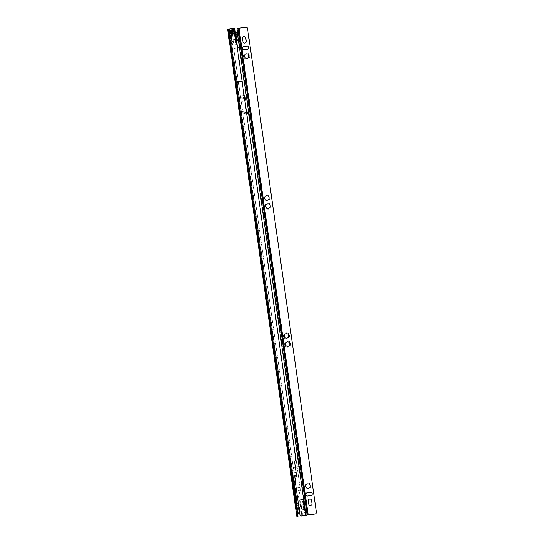 <?xml version="1.0" encoding="UTF-8"?>
<svg xmlns="http://www.w3.org/2000/svg" width="544" height="544" viewBox="0 0 544 544"><rect width="100%" height="100%" fill="white"/><g stroke="black" fill="none" stroke-linecap="round" stroke-linejoin="round"><path stroke-width="0.41" stroke-dasharray="2.72 2.04" d="M238.966 108.412L238.326 103.952L238.966 108.412L239.326 108.365L238.694 103.904L239.326 108.365L240.026 108.888L239.217 103.204L240.026 108.888M237.98 101.517L237.232 96.247L237.98 101.517L238.347 101.47L237.599 96.193L238.347 101.47L239.04 101.986L238.122 95.499L239.04 101.986M241.237 117.402L240.659 113.349L241.237 117.402L240.264 117.545L239.686 113.485L240.264 117.545M254.837 212.942L253.966 206.856L254.837 212.942L253.905 212.242L253.273 207.781L253.742 212.269M253.851 206.04L252.872 199.145L253.851 206.04L252.926 205.346L252.178 200.07L252.763 205.367M269.613 316.792L268.75 310.706L269.613 316.792L268.688 316.091L268.049 311.63L268.525 316.118M268.634 309.89L267.648 302.994L268.634 309.89L267.702 309.196L266.954 303.926L267.546 309.223M280.697 394.679L279.834 388.593L280.697 394.679L279.772 393.978L279.14 389.518L279.609 394.006M279.718 387.784L278.739 380.882L279.718 387.784L278.786 387.083L278.038 381.813L278.63 387.11M289.564 456.967L288.98 452.866L289.564 456.967L288.966 452.894L289.537 456.946L288.585 457.082L288.007 453.03L288.585 457.082M294.494 491.633L293.515 484.738L294.494 491.633L293.57 490.933L292.822 485.663L293.406 490.96M295.48 498.528L294.61 492.442L295.48 498.528L294.549 497.828L293.916 493.367L294.392 497.855M229.575 32.341L229.806 34.095L229.575 32.341M297.112 505.512L297.806 510.381L297.112 505.512L298.003 505.39L298.697 510.258L298.003 505.39L298.697 510.258L298.003 505.39L298.976 505.247L299.669 510.116L298.976 505.247M297.854 504.336L298.846 511.306L297.854 504.336L296.324 503.56L297.588 512.482L296.324 503.56L295.066 501.996L296.82 514.332L297.588 512.482L298.846 511.306M299.894 511.673L298.758 503.69L299.894 511.673L299.56 511.986M295.814 508.878L295.344 504.397L295.977 508.858L296.902 509.551M295.181 504.417L296.038 503.472M235.205 31.273L231.554 31.79L230.969 33.544L231.955 34.626L231.554 31.79M236.524 40.63L235.6 34.102L231.955 34.626M296.174 487.995L300.077 487.438L237.544 47.865M234.913 29.247L228.004 30.178L228.575 29.893L227.718 29.41L228.337 29.233L227.61 29.124M295.95 501.289L228.929 29.906L229.786 29.913L230.017 31.559L234.906 30.858M229.786 29.913L234.661 29.22M300.064 487.444L237.531 47.865M236.511 40.63L235.634 34.422L230.52 35.149L237.17 82.212L242.284 81.484M230.017 31.559L230.52 35.149M229.323 30.648L234.743 29.798M234.512 28.152L228.609 29.043L229.31 29.084L228.684 29.247L228.874 29.777L229.554 29.75L228.929 29.906M235.253 33.388L229.806 34.095M297.833 513.604L297.663 512.414L296.691 512.557L295.344 503.091L295.882 501.078L296.106 501.466L296.5 500.997M296.691 512.557L297.214 516.644L298.187 516.501M242.719 127.745L241.631 127.072L240.999 122.604L241.604 127.085L242.719 127.745L241.856 121.659L242.692 127.758L241.767 127.058L240.972 122.624M241.631 127.072L241.135 122.597L241.828 121.672L241.135 122.597M241.162 122.584L241.856 121.659M289.666 464.583L289.197 460.095L289.802 464.576L290.761 465.256L289.891 459.17L290.727 465.27L289.639 464.596L290.761 465.256M289.197 460.095L289.891 459.17M296.738 515.154L296.16 511.095L296.704 515.175L297.677 515.032M297.704 513.726L296.086 502.336M297.663 512.414L296.242 502.411M236.354 82.45L236.98 82.328L236.314 82.389L295.943 501.262M293.753 487.043L236.123 82.096L236.79 82.035L294.304 486.146L236.79 82.035L236.157 82.158L236.79 82.035L236.157 82.158L295.807 501.364M293.631 487.077L293.978 486.832M297.752 499.195L300.274 490.239L300.091 487.567L300.254 490.674L297.752 499.181M228.181 29.886L294.95 501.248L235.334 82.518L236.008 82.464L235.389 82.6L227.963 30.07L294.76 499.759L228.222 29.995M227.65 29.226L235.144 82.226L235.817 82.171L235.192 82.307L227.718 29.41L294.617 499.834L227.977 29.335M236.008 82.464L235.647 82.545L236.008 82.464L295.385 499.678L236.008 82.464M228.337 29.233L235.817 82.178L235.457 82.253L235.817 82.178L295.249 499.752L228.337 29.226L295.249 499.752L294.855 499.814L294.991 500.684L294.882 499.8L295.249 499.752L294.8 501.242L235.192 82.307M236.314 82.389L228.874 29.777M236.157 82.158L228.684 29.247M236.123 82.096L228.636 29.118M235.634 34.422L235.443 33.17M235.6 34.102L235.457 33.164M229.697 31.674L230.187 35.115M235.416 32.898L230.935 33.313L235.341 32.348M302.899 503.452L303.94 510.755L302.899 503.452L303.389 503.384L304.429 510.68L303.389 503.384M298.01 505.43L298.69 510.218L298.01 505.43L303.083 504.71L303.763 509.497L303.083 504.71M297.806 510.381L299.669 510.116M299.907 501.867L301.505 513.108L299.907 501.867L300.716 501.752L302.314 512.992L300.716 501.752M303.77 509.538L303.076 504.669L303.77 509.538L299.628 510.122L298.935 505.254L299.628 510.122M305.762 512.502L304.164 501.262L305.762 512.502L304.218 512.727L302.62 501.48L304.225 512.727M302.063 511.224L300.968 503.52L302.063 511.224L300.24 511.482L299.139 503.778L300.24 511.482C299.853 512.026 299.52 510.768 299.234 507.702L299.003 503.826L300.968 503.52M237.279 39.195L236.586 34.326L237.279 39.195L236.626 39.29L235.933 34.422L236.626 39.29M237.374 39.882L236.49 33.646L237.374 39.882L238.714 40.61L237.565 32.572L238.707 40.61L239.911 42.14M237.463 31.756L238.836 41.419L237.381 31.838M282.778 349.955L283.648 356.041L282.778 349.955L283.71 350.649L284.342 355.11L283.873 350.628M263.153 212.024L264.024 218.11L263.153 212.024L264.085 212.724L264.717 217.185L264.241 212.697M241.794 61.928L242.665 68.014L241.794 61.928L242.726 62.621L243.358 67.089L242.882 62.601M294.324 431.086L295.195 437.172L294.324 431.086L295.256 431.786L295.888 436.247L295.412 431.759M288.102 347.106A3.074 3.074 68.3 0 1 284.628 344.495A3.074 3.074 68.3 0 1 287.239 341.02A3.074 3.074 68.3 0 1 290.714 343.631A3.074 3.074 68.3 0 1 288.102 347.106M286.824 341.972L286.824 341.972A2.251 2.251 68.3 0 1 289.836 343.488A2.251 2.251 68.3 0 1 288.49 346.161L288.49 346.161M286.946 338.994A3.074 3.074 68.3 0 1 283.472 336.382A3.074 3.074 68.3 0 1 286.083 332.908A3.074 3.074 68.3 0 1 289.558 335.512A3.074 3.074 68.3 0 1 286.946 338.994M285.668 333.86L285.668 333.86A2.251 2.251 68.3 0 1 288.68 335.376A2.251 2.251 68.3 0 1 287.334 338.048L287.334 338.048M268.478 209.175A3.074 3.074 68.3 0 1 265.003 206.564A3.074 3.074 68.3 0 1 267.607 203.089A3.074 3.074 68.3 0 1 271.082 205.7A3.074 3.074 68.3 0 1 268.478 209.175M267.199 204.048L267.199 204.041A2.251 2.251 68.3 0 1 267.199 204.041A2.251 2.251 68.3 0 1 270.212 205.557A2.251 2.251 68.3 0 1 268.865 208.23L268.865 208.23M267.322 201.062A3.074 3.074 68.3 0 1 263.847 198.451A3.074 3.074 68.3 0 1 266.458 194.976A3.074 3.074 68.3 0 1 269.933 197.588A3.074 3.074 68.3 0 1 267.322 201.062M266.043 195.928L266.043 195.928A2.251 2.251 68.3 0 1 269.056 197.445A2.251 2.251 68.3 0 1 267.709 200.117L267.709 200.117M306.789 492.871L306.796 492.864A1.639 1.639 68.3 0 1 306.796 492.864A1.639 1.639 68.3 0 1 307.176 492.769L310.42 492.306A1.639 1.639 68.3 0 1 311.256 495.448A1.639 1.639 68.3 0 1 311.25 495.455L311.256 495.448M243.304 46.628L243.29 46.634A1.639 1.639 68.3 0 1 243.304 46.628A1.639 1.639 68.3 0 1 243.678 46.532L246.922 46.07A1.639 1.639 68.3 0 1 247.758 49.212A1.639 1.639 68.3 0 1 247.751 49.218L247.758 49.212M247.119 59.078A3.074 3.074 68.3 0 1 243.644 56.467A3.074 3.074 68.3 0 1 246.248 52.992A3.074 3.074 68.3 0 1 249.73 55.604A3.074 3.074 68.3 0 1 247.119 59.078M245.84 53.944L245.84 53.944A2.251 2.251 68.3 0 1 248.853 55.461A2.251 2.251 68.3 0 1 247.506 58.133L247.506 58.133M308.305 489.09A3.074 3.074 68.3 0 1 304.83 486.479A3.074 3.074 68.3 0 1 307.442 483.004A3.074 3.074 68.3 0 1 310.916 485.615A3.074 3.074 68.3 0 1 308.305 489.09M307.027 483.956L307.027 483.956A2.251 2.251 68.3 0 1 310.039 485.472A2.251 2.251 68.3 0 1 308.693 488.145L308.693 488.145M244.82 100.939L241.189 101.456L295.079 480.264M246.235 110.888L242.604 111.404M246.779 114.736L243.148 115.253M295.372 467.18L293.27 467.48M240.428 96.043L240.944 99.457L244.596 98.933L244.841 100.878L245.936 98.002L244.385 97.444L244.596 98.933L245.929 97.988L245.834 97.383L245.936 98.002L244.079 95.52L240.428 96.043L233.886 50.041A1.639 1.639 68.3 0 1 235.28 48.185L237.3 47.899L235.266 48.192A1.639 1.639 -111.7 0 0 233.872 50.041L241.189 101.456M244.038 95.472L240.407 95.989M243.528 36.666L243.535 36.666A1.639 1.639 68.3 0 1 245.766 37.958L246.228 41.201A1.639 1.639 68.3 0 1 245.215 42.956A1.639 1.639 68.3 0 1 245.208 42.956L245.201 42.962M309.332 499.134L309.346 499.127A1.639 1.639 68.3 0 1 309.346 499.127A1.639 1.639 68.3 0 1 311.576 500.419L312.038 503.662A1.639 1.639 68.3 0 1 311.018 505.417A1.639 1.639 68.3 0 1 311.012 505.424L311.018 505.417M315.364 513.91A1.639 1.639 68.3 0 1 314.996 514.005L314.983 514.012M239.659 47.559L306.17 515.318L314.996 514.005M239.401 45.948L240.407 45.798M244.841 100.878L241.196 101.395L242.624 111.459L246.276 110.935L248.003 112.71L246.806 114.668L243.154 115.192L299.928 514.556M299.295 466.65L293.291 467.507M240.944 99.457L241.196 101.395M242.624 111.459L243.154 115.192M306.17 515.318L307.122 515.182M248.003 112.71L246.663 113.546L246.806 114.668M247.969 112.486L246.452 112.05L242.801 112.574M247.452 113.472L247.343 112.744M247.228 111.894L247.33 112.642M236.776 40.304L235.79 33.408M233.43 41.235L232.322 33.442L233.43 41.235L232.132 41.419L231.023 33.633L232.132 41.419M237.272 39.154L236.592 34.367L237.272 39.154L236.586 39.256M233.213 39.732L232.533 34.945L233.213 39.732L236.477 39.27M237.946 39.229L237.218 34.116L237.946 39.229L237.293 39.318L236.565 34.204L237.293 39.318M236.327 42.52L234.743 31.402L236.327 42.52L235.518 42.636L233.934 31.518L235.518 42.636M232.526 34.904L233.22 39.773L232.526 34.904L235.797 34.442M235.81 34.483L236.49 39.27M234.192 33.347L235.253 40.807L234.192 33.347L235.226 33.198M232.125 43.119L230.54 32.001L232.125 43.119L233.668 42.894L232.084 31.783L233.668 42.894M236.524 39.263L235.844 34.476M234.886 30.709L229.452 31.484M294.998 501.711L296.834 514.624L294.998 501.711M235.144 82.226L294.617 499.834M228.575 29.893L295.385 499.678L295.134 500.602L295.018 499.725L295.385 499.678L294.719 499.78M242.304 81.546L236.225 82.409L228.834 30.11M242.332 81.838L237.225 82.566L236.341 82.273L228.949 29.974M229.636 30.525L229.398 28.88M241.992 81.097L236.885 81.824L230.139 34.116M236.089 81.988L228.609 29.043L236.089 81.988L236.885 81.824L292.584 473.185L296.154 472.675M242.026 81.308L236.11 82.144L293.644 487.077M296.303 476.109L293.053 476.571L292.584 473.185L291.781 473.294L236.11 82.144M294.338 486.071L293.053 476.571A0.823 0.367 -7.7 0 0 292.305 477.047A0.823 0.367 -7.7 0 1 292.305 477.047L291.781 473.294M300.077 487.438L293.991 488.301L236.266 82.695L242.345 81.831M294.76 499.759L235.389 82.6M228.004 30.178L295.344 503.091M296.045 501.214L236.341 82.273M294.42 485.901L229.548 29.743M296.31 500.215L295.671 500.303M295.814 500.228L296.446 500.14M295.78 500.242L296.296 500.167M295.882 501.078L294.392 491.076L300.274 490.239M227.936 29.226L294.576 499.854M235.334 82.518L227.895 29.886M294.304 486.139L229.31 29.084M293.624 491.545A0.823 0.354 171.5 0 1 294.392 491.076L293.991 488.301L293.168 488.424M235.443 82.817L236.266 82.695L235.396 82.477M296.623 491.191L300.254 490.674M236.402 82.681L237.225 82.566L294.576 485.561M294.746 488.199L294.127 488.294M295.202 491.402A0.823 0.354 -8.5 0 0 294.644 491.83M296.16 511.095L297.133 510.959L296.16 511.095M296.126 511.115L297.099 510.979M235.151 32.572L229.711 33.347M235.028 31.674L229.792 32.416M235.491 33.51L230.058 34.279M289.17 460.115L289.864 459.184L289.007 460.136M299.778 511.136L298.792 504.24L299.778 511.136M303.987 500.024L305.939 513.74L303.987 500.024M305.245 514.665L303.062 499.331L305.524 514.57C306.388 514.012 305.925 514.325 305.062 506.906C303.613 499.038 304.633 499.664 303.062 499.331L300.424 499.705L302.607 515.039L300.145 499.8C299.186 500.174 299.894 500.97 300.608 507.511C302.097 515.732 301.07 514.597 302.607 515.039L305.245 514.665M301.682 514.345L299.73 500.63L301.682 514.345M308.428 514.937L239.156 28.132M237.102 28.431L306.367 515.236M246.276 110.935L246.663 113.546L243.012 114.063M246.548 113.091L242.937 113.608M246.466 112.52L242.855 113.036M247.452 113.492L247.228 111.921M244.079 95.52L244.385 97.444L240.734 97.961M244.467 98.484L240.87 99.001M244.385 97.913L240.788 98.423M230.656 29.872L232.825 45.125L230.656 29.872L234.042 29.39L236.218 44.649L234.042 29.39C234.818 29.526 234.26 28.553 235.634 36.931C236.701 45.356 236.817 44.336 236.307 44.622L232.825 45.125C232.05 45.002 232.608 45.961 231.234 37.584C230.166 29.124 230.051 30.199 230.561 29.9L230.656 29.872M232.363 44.778L230.309 30.335L232.363 44.778M234.512 29.743L236.565 44.18L234.512 29.743M238.326 103.952L239.217 103.204M237.232 96.247L238.116 95.499M239.686 113.485L240.659 113.349M253.11 207.801L253.966 206.856M267.893 311.651L268.75 310.706M266.791 303.946L267.648 302.994M278.977 389.545L279.834 388.593M277.875 381.834L278.732 380.882M288.007 453.03L288.98 452.873M292.658 485.683L293.515 484.738M293.753 493.394L294.61 492.442M292.305 477.047L293.658 487.064M298.758 503.69L298.364 503.492M252.171 200.076L252.872 199.145M303.94 510.755L304.429 510.68M298.69 510.218L303.763 509.497M298.942 505.254L303.076 504.669M302.62 501.48L304.164 501.262M302.314 512.992L301.505 513.108M235.933 34.422L236.586 34.326M236.49 33.646L237.565 32.572L238.292 30.763M284.505 355.089L283.648 356.041M264.88 217.158L264.024 218.11M243.522 67.062L242.665 68.014M296.052 436.22L295.195 437.172M237.218 34.116L236.565 34.204M236.592 34.367L235.906 34.469M235.797 34.483L232.533 34.945M232.322 33.442L231.023 33.633M233.934 31.518L234.743 31.402M236.28 40.664L235.253 40.807M232.084 31.783L230.54 32.001M236.49 39.311L233.22 39.773"/><path stroke-width="0.82" d="M292.903 488.947L227.61 29.124L234.512 28.152L295.712 458.64L294.63 462.108L295.712 458.64M298.364 503.492L296.079 502.336L296.813 508.069L297.704 513.726L299.56 511.986M296.902 509.551L296.038 503.465L296.902 509.551M235.457 33.164L234.913 29.247L234.906 30.858M237.544 47.865L236.524 40.63M237.531 47.865L236.511 40.63M234.491 28.091L295.725 458.633M293.644 487.077L295.045 484.582L294.658 481.698L296.528 475.354L294.63 462.108L296.514 475.361L292.006 476.279L293.644 487.077L295.032 484.588L294.637 481.705L296.426 475.646M296.922 516.8L297.894 516.664L296.922 516.8L296.296 512.774L297.269 512.632L297.894 516.664L297.833 513.604M293.468 487.098L292.91 489.008L296.296 512.774M297.133 510.959L297.677 515.032L297.133 510.959M296.242 502.411L296.045 501.214M295.943 501.262L296.446 500.14L294.42 485.901L296.296 500.167M295.644 500.317L295.807 501.364L296.31 500.215L294.304 486.139L296.31 500.215L295.644 500.317L293.753 487.043M293.631 487.077L297.269 512.632M296.092 501.48L297.752 499.195L296.086 501.486M242.012 81.314L235.926 82.185L292.006 476.279A0.823 0.367 172.3 0 0 291.258 476.748L292.91 489.008M235.178 32.953L231.526 33.47L230.547 32.388M230.479 31.946L231.125 30.634L231.309 31.844L230.52 32.178L231.39 32.388L231.526 33.47M234.777 30.117L231.125 30.634M235.443 33.17L235.124 30.831M237.381 31.838L235.79 33.408L236.232 36.863L236.769 40.304L238.741 41.371M283.873 350.628L284.505 355.089L283.873 350.628M264.241 212.697L264.88 217.158L264.241 212.697M242.882 62.601L243.522 67.062L242.882 62.601M295.412 431.759L296.052 436.22L295.412 431.759M288.49 346.161A2.251 2.251 68.3 0 1 285.478 344.644A2.251 2.251 68.3 0 1 286.824 341.972A2.251 2.251 -111.7 0 0 287.973 346.297A2.251 2.251 -111.7 0 0 289.836 343.488A2.251 2.251 -111.7 0 0 286.824 341.972M287.334 338.048A2.251 2.251 68.3 0 1 284.328 336.532A2.251 2.251 68.3 0 1 285.668 333.86A2.251 2.251 -111.7 0 0 286.817 338.184A2.251 2.251 -111.7 0 0 288.68 335.376A2.251 2.251 -111.7 0 0 285.668 333.86M268.865 208.23A2.251 2.251 68.3 0 1 265.853 206.72A2.251 2.251 68.3 0 1 267.199 204.048A2.251 2.251 -111.7 0 0 268.348 208.372A2.251 2.251 -111.7 0 0 270.205 205.557A2.251 2.251 -111.7 0 0 267.199 204.048M267.709 200.117A2.251 2.251 68.3 0 1 264.697 198.608A2.251 2.251 68.3 0 1 266.043 195.928A2.251 2.251 -111.7 0 0 267.192 200.253A2.251 2.251 -111.7 0 0 269.056 197.445A2.251 2.251 -111.7 0 0 266.043 195.928M311.25 495.455A1.639 1.639 68.3 0 1 310.882 495.55L307.639 496.012A1.639 1.639 68.3 0 1 306.789 492.871A1.639 1.639 -111.7 0 0 307.625 496.019L310.869 495.557A1.639 1.639 -111.7 0 0 312.256 493.7A1.639 1.639 -111.7 0 0 310.406 492.313L307.163 492.776A1.639 1.639 -111.7 0 0 306.789 492.871M247.751 49.218A1.639 1.639 68.3 0 1 247.384 49.314L244.14 49.776A1.639 1.639 68.3 0 1 243.297 46.634A1.639 1.639 -111.7 0 0 244.127 49.783L247.37 49.32A1.639 1.639 -111.7 0 0 248.764 47.464A1.639 1.639 -111.7 0 0 246.908 46.077L243.664 46.532A1.639 1.639 -111.7 0 0 243.29 46.634M247.506 58.133A2.251 2.251 68.3 0 1 244.494 56.617A2.251 2.251 68.3 0 1 245.84 53.944A2.251 2.251 -111.7 0 0 246.99 58.269A2.251 2.251 -111.7 0 0 248.846 55.461A2.251 2.251 -111.7 0 0 245.84 53.944M308.693 488.145A2.251 2.251 68.3 0 1 305.687 486.628A2.251 2.251 68.3 0 1 307.027 483.956A2.251 2.251 -111.7 0 0 308.176 488.281A2.251 2.251 -111.7 0 0 310.039 485.472A2.251 2.251 -111.7 0 0 307.027 483.956M246.255 110.888L246.507 112.513L247.35 112.69L246.588 113.091L246.799 114.73L247.452 113.472L247.228 111.921L246.235 110.888M240.632 47.423L237.3 47.899L240.638 47.423L300.268 466.521L295.372 467.18M244.385 97.913L245.283 98.083L244.521 98.478L244.82 100.939L245.487 99.674L245.038 96.506L244.038 95.472L244.467 98.484M245.208 42.956A1.639 1.639 68.3 0 1 242.984 41.664L242.522 38.42A1.639 1.639 68.3 0 1 243.535 36.666A1.639 1.639 -111.7 0 0 242.508 38.42L242.971 41.67A1.639 1.639 -111.7 0 0 245.201 42.962A1.639 1.639 -111.7 0 0 246.214 41.208L245.752 37.958A1.639 1.639 -111.7 0 0 243.528 36.666M308.326 500.881A1.639 1.639 68.3 0 1 309.339 499.127A1.639 1.639 -111.7 0 0 308.312 500.888L308.774 504.132L308.326 500.881M311.012 505.424A1.639 1.639 68.3 0 1 308.788 504.125A1.639 1.639 -111.7 0 0 311.005 505.424A1.639 1.639 -111.7 0 0 312.025 503.669L311.562 500.426A1.639 1.639 -111.7 0 0 309.332 499.134M315.37 513.903L315.357 513.91A1.639 1.639 -111.7 0 1 314.983 514.012L307.346 515.1L238.075 28.295L238.347 31.62L237.368 31.756L236.953 28.492L245.725 27.2A1.639 1.639 68.3 0 1 247.581 28.594L316.39 512.149A1.639 1.639 68.3 0 1 315.37 513.903A1.639 1.639 68.3 0 1 315.364 513.91A1.639 1.639 -111.7 0 0 316.377 512.156L316.39 512.149M239.666 47.559L239.435 45.948M240.638 47.423L240.407 45.798L239.401 45.948L239.278 45.145L240.251 45.002L238.347 31.62M240.251 45.002L240.373 45.812L239.401 45.948M307.346 515.1L301.777 515.943L307.129 515.25M237.368 31.756L239.278 45.145M247.581 28.594L247.568 28.594A1.639 1.639 -111.7 0 0 245.711 27.207L238.898 28.172L308.169 514.978M238.075 28.295L238.898 28.172M247.568 28.594L316.377 512.156M295.079 480.264L299.928 514.556A1.639 1.639 -20.5 0 0 301.777 515.943M301.798 516.004A1.639 1.639 159.5 0 1 300.023 514.93M236.49 39.27L235.81 34.483M235.844 34.476L236.524 39.263M235.613 33.143L235.226 33.198M235.042 31.872L231.39 32.388L231.309 31.844L234.96 31.328M228.405 28.954L235.926 82.185L235.124 82.294L290.795 473.443L296.14 472.682M296.31 500.215L294.304 486.139M227.61 29.124L235.096 82.069L241.971 81.036M294.576 485.561L295.412 491.361L296.623 491.191M295.202 491.402A0.823 0.354 -8.5 0 1 295.412 491.361L296.793 500.609M294.746 488.199L296.174 487.995M291.258 476.748A0.823 0.367 172.3 0 0 291.258 476.755L290.795 473.443M239.972 42.425L238.272 30.478L239.972 42.425M305.912 515.358L239.401 47.6M300.268 466.521L307.149 515.175M236.953 28.492L237.925 28.356M246.466 112.52L246.548 113.091M294.42 485.901L296.446 500.14M238.292 30.824L239.897 42.092M236.674 40.61L236.28 40.664"/></g></svg>
